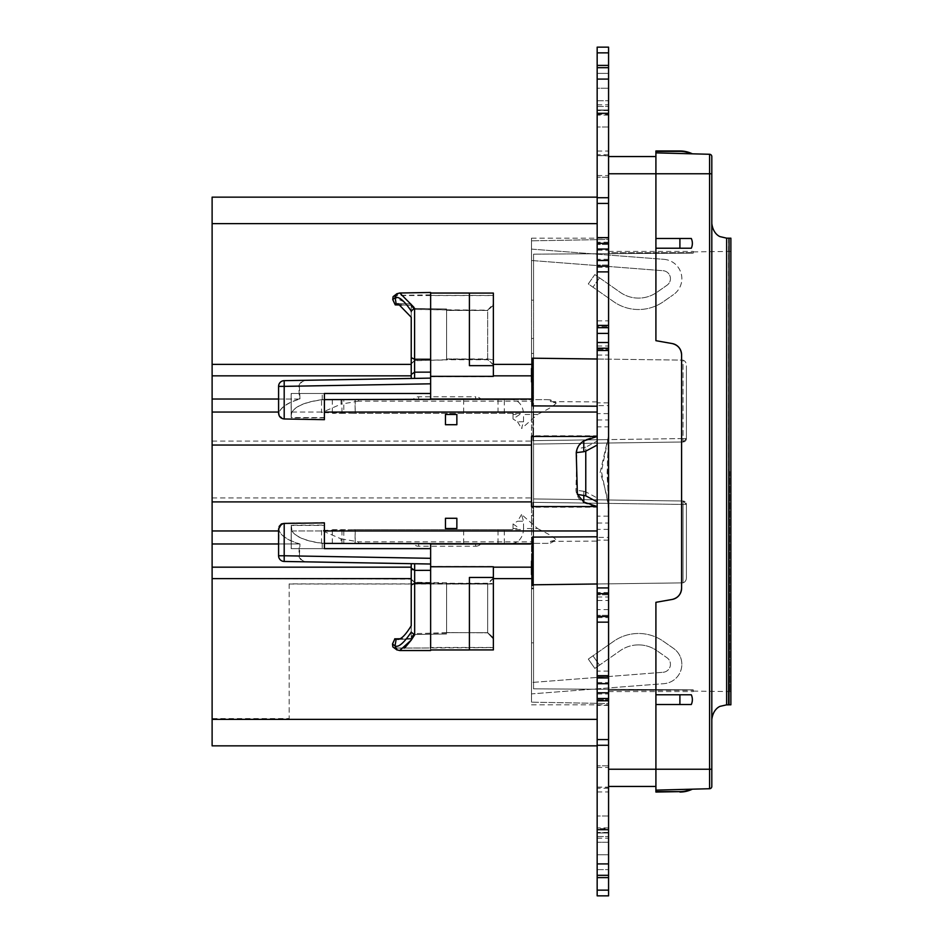 <?xml version="1.0" encoding="UTF-8"?>
<svg xmlns="http://www.w3.org/2000/svg" width="943" height="943" viewBox="0 0 943 943"><rect width="100%" height="100%" fill="white"/><g stroke="black" fill="none" stroke-linecap="round" stroke-linejoin="round"><path stroke-width="0.71" stroke-dasharray="4.71 3.54" d="M729.705 471.5L729.705 691.584L729.705 471.5M533.549 498.93L683.027 501.016L686.398 504.434L686.398 576.88C686.516 579.992 685.384 581.984 683.027 582.868L533.549 584.813L533.549 688.838L693.246 689.852L693.246 691.113L693.246 689.852L608.577 690.241L693.246 690.323L693.246 691.584L693.246 689.852L533.549 688.838L533.549 584.813L683.027 582.868C685.455 581.855 686.575 579.862 686.398 576.88L686.398 504.434A3.418 3.418 0 0 0 683.027 501.016L686.398 504.434A3.418 3.418 0 0 0 683.027 501.016L683.027 504.434L686.398 504.434L683.027 504.434L683.027 582.868L683.027 501.016L533.549 498.93L683.027 501.016L533.549 498.93L533.549 471.5L533.549 498.93M531.51 567.332L531.51 588.479L533.549 588.479L533.549 559.623L533.549 588.479L533.549 574.028L531.51 574.028L531.51 559.541L531.51 568.11L531.51 562.429L533.549 562.441L533.549 568.11L533.549 559.553L533.549 588.008L533.549 565.824L533.549 570.02L531.51 570.02M533.549 471.5L533.549 509.185L533.549 433.815L533.549 509.149L533.549 433.851L533.549 471.5L533.549 444.07L683.027 441.984L683.027 438.566L686.398 438.566A3.418 3.418 0 0 1 683.027 441.984L683.027 438.566L686.398 438.566A3.418 3.418 0 0 1 683.027 441.984L533.549 444.07L683.027 441.984L533.549 444.07L533.549 471.5M531.51 471.5L531.51 238.19L531.51 471.5M608.577 471.5L608.577 439.591L532.925 440.652L533.314 358.187L608.577 359.153L608.577 239.463L608.577 359.153L533.314 358.187L532.925 440.652L608.577 439.591L608.577 471.5M608.577 239.463L608.577 238.19L608.577 239.463L531.51 240.83L531.51 367.346L533.266 367.31L533.325 358.187L608.577 359.153L533.325 358.187L533.255 369.868L533.266 367.31L531.51 367.346L531.51 422.075L533.255 422.051L533.255 369.868L533.255 422.051L532.984 427.757L533.066 422.051L531.51 422.075L531.51 520.925L533.255 520.949L533.325 584.813L608.577 583.847L533.314 584.813L532.925 502.348L608.577 503.397L532.984 502.348L533.066 520.949L532.925 502.348L608.577 503.397L532.925 502.348L533.314 584.813L533.255 520.949L531.51 520.925L531.51 575.654L533.266 575.69L531.51 575.654L531.51 520.925L533.066 520.949L531.51 520.925L531.51 422.075L533.255 422.051L531.51 422.075L531.51 240.83L531.51 300.157L531.51 240.83L608.577 239.463L608.577 252.759L693.246 252.677L608.577 252.759L608.577 239.463M531.51 585.945L531.51 573.391L531.51 585.945L533.549 585.945L533.549 573.391L533.549 585.945L531.51 585.957M533.549 573.391L531.51 573.391M663.943 259.337A19.39 19.39 0 0 1 673.573 294.558A19.39 19.39 0 0 0 663.943 259.337L531.51 249.105L531.51 260.492L663.059 270.712A7.98 7.98 0 0 1 667.031 285.21L656.858 292.33A31.944 31.944 0 0 1 620.211 292.33L594.844 274.566L588.302 283.914L613.669 301.677A43.343 43.343 0 0 0 663.4 301.677L673.573 294.558L663.4 301.677A43.343 43.343 0 0 1 613.669 301.677L588.302 283.914L594.844 274.566L620.211 292.33A31.944 31.944 0 0 0 656.858 292.33L667.031 285.21A7.98 7.98 0 0 0 663.059 270.712L531.51 260.492L531.51 249.105L663.943 259.337M681.836 664.332A19.39 19.39 0 0 0 673.573 648.442L663.4 641.323A43.343 43.343 0 0 0 613.669 641.323L588.302 659.086L613.669 641.323A43.343 43.343 0 0 1 663.4 641.323L673.573 648.442A19.39 19.39 0 0 1 663.943 683.663A19.39 19.39 0 0 0 681.836 664.332M638.529 644.894A31.944 31.944 0 0 0 620.211 650.67L594.844 668.434L588.302 659.086L594.844 668.434L599.512 665.157L592.97 655.821L599.512 665.157L620.211 650.67A31.944 31.944 0 0 1 656.858 650.67A31.944 31.944 0 0 0 638.529 644.894M730.884 238.19L730.884 704.81M729.022 704.81L729.022 238.19M532.43 574.287L532.677 561.085L531.51 561.085L531.51 574.558L533.549 574.216L533.549 571.529L531.51 571.529L531.51 588.503L533.549 588.503L533.549 580.063L533.549 585.627L531.51 585.627L531.51 580.063L533.549 580.063L533.549 582.055L533.549 574.593L531.51 574.287M446.593 359.719L414.602 360.756L414.602 308.455L414.602 309.316L446.593 309.823L446.593 309.009L446.593 359.719L487.661 359.719L493.366 364.906L493.366 375.833L531.51 375.833L531.51 338.466L531.51 398.347L531.51 360.921L531.51 398.347L531.51 368.407L531.51 381.915L531.51 368.442L532.43 368.442M324.404 399.62L322.235 399.632L322.235 393.49L291.139 393.49L291.139 416.016L292.012 412.044C296.019 405.985 306.098 401.895 322.235 399.797L532.689 399.03L532.43 368.713M412.94 543.368L481.39 543.368L412.94 543.368A7.131 7.131 0 0 0 418.645 546.221L475.685 546.221L475.685 543.368L475.685 546.221A7.131 7.131 0 0 0 481.39 543.368M412.94 399.632L418.645 399.632L412.94 399.632A7.131 7.131 0 0 1 418.645 396.779L475.685 396.779L475.685 399.632L481.39 399.632A7.131 7.131 0 0 0 475.685 396.779L475.685 399.632L418.645 399.632L481.39 399.632M520.336 413.329L512.155 413.329A1.143 0.872 -90 0 1 513.039 414.46L519.711 414.46L520.336 413.329L353.389 413.329L355.205 413.329L355.004 399.632L512.155 399.632A14.829 11.363 -90 0 1 523.518 414.46L537.581 414.46L521.585 428.535A114.068 73.33 90 0 1 523.518 421.78L523.518 414.46M512.155 413.329L355.004 413.329M405.738 303.787L411.242 311.072L411.231 378.449L430.633 378.119L430.633 293.049L430.633 376.622L493.366 376.622L493.366 303.976L487.661 310.176L487.661 358.941L446.593 358.941L446.593 359.978L414.602 360.485L414.602 308.455L414.602 309.41L411.231 306.31L411.231 305.037L411.231 364.375L212.116 364.375L212.116 399.03L299.992 399.03C288.641 402.437 281.733 406.775 279.269 412.044L279.305 416.016L284.197 418.975L324.404 419.67L324.404 417.902L291.246 417.784L291.139 416.016M411.242 311.072L414.602 308.337L414.602 359.259L430.633 359.248L430.633 292.471L430.633 295.418L493.366 295.418L493.366 305.155L487.661 310.341L487.661 358.941L493.366 359.884L493.366 305.155M430.633 293.049L469.414 293.049L469.414 365.648L469.414 293.049L493.366 293.084L493.366 295.548L430.633 295.548L430.633 293.049L430.633 295.418M212.116 399.03L212.116 543.97L299.992 543.97L299.379 556.087C300.793 560.26 303.929 562.193 308.774 561.887L284.197 561.462A5.705 5.705 0 0 1 278.586 555.757L278.586 528.858L278.586 555.757A5.705 5.705 0 0 0 284.197 561.462L430.633 564.02L411.231 563.678L411.231 637.963L411.231 636.69L414.602 633.59L414.602 582.244L411.231 579.143L411.231 636.69M711.812 471.5L711.812 223.326L711.812 471.5M608.577 529.388L597.167 529.388L597.167 596.978L597.167 537.38L608.577 537.38L608.577 790.906L608.577 506.532L601.422 471.5L608.577 436.468L608.577 176.754L608.577 441.147L607.433 461.976L608.577 530.39L608.577 497.892M597.167 529.388L597.167 497.951L585.768 491.845L585.768 447.171L597.167 441.088L597.167 426.837L608.577 426.837L608.577 402.873L608.577 537.38M597.167 537.38L597.167 426.837M608.577 506.532L608.577 501.853C608.695 495.499 606.809 476.816 607.198 471.5L608.577 436.468M608.577 413.612L597.167 413.612L597.167 346.022L597.167 405.62L608.577 405.62L608.577 381.385L608.577 445.108M597.167 413.612L597.167 436.468M608.577 501.853L608.577 405.62M597.167 405.62L597.167 540.127L597.167 516.163L608.577 516.163M608.577 788.254L597.167 788.254L597.167 838.186L597.167 828.579L608.577 828.579L608.577 838.186L608.577 786.45L608.577 828.579M608.577 155.595L608.577 104.814L608.577 156.55L608.577 151.057L608.577 155.595L597.167 155.595L608.577 155.89M608.577 154.746L597.167 154.746L597.167 175.539L597.167 104.814L597.167 155.89M597.167 790.906L597.167 765.81L597.167 790.906M597.167 152.094L597.167 126.999L597.167 152.094M608.577 152.094L608.577 126.999L608.577 152.094M608.577 592.841L608.577 530.39L608.577 592.841M487.661 632.659L446.593 632.659L487.661 632.659L493.366 637.845L493.366 639.024L493.366 567.167L493.366 578.094L487.661 583.281L487.661 632.824L493.366 639.024L493.366 583.116L487.661 584.059L487.661 632.824L446.593 632.553L487.661 632.824L493.366 639.024L493.366 637.739L493.366 647.487L430.633 647.487L430.633 650.529L399.714 650.529L404.653 648.006M493.366 637.845L493.366 647.629L395.624 648.136L398.17 650.128L395.518 648.006L430.633 647.994L430.633 543.545L430.633 558.315L299.379 556.087M395.518 648.006L392.712 646.745L396.92 649.927L399.691 650.529M411.231 640.108L414.661 634.875L414.661 583.352L411.231 584.966M469.414 604.899L469.414 649.951L469.414 604.899M493.366 647.487L493.366 566.46L430.633 566.46M493.366 577.47L469.414 577.47L469.414 649.916L493.366 649.916L493.366 647.629M550.394 543.133L556.229 540.068L550.488 541.341L550.394 543.133L547.034 543.368L355.004 543.368L355.205 529.671L353.389 529.671L520.336 529.671L519.711 528.54L513.039 528.54A1.143 0.872 -90 0 1 512.155 529.671L355.004 529.671M523.518 528.54L523.518 521.22A114.068 73.33 90 0 1 521.585 514.465L537.581 528.54L523.518 528.54A14.829 11.363 -90 0 1 512.155 543.368M537.581 528.54L542.142 530.956C549.781 534.634 554.472 537.675 556.229 540.068M550.488 541.341L597.167 541.105L597.167 507.204L583.788 502.831C579.143 499.955 576.538 495.77 575.961 490.266L576.998 448.75L583.788 440.169L597.167 435.796L597.167 441.1M547.034 399.632L550.394 399.867L556.229 402.932L550.488 401.659L597.167 401.895L597.167 359.024L532.583 358.187L532.583 399.632L547.034 399.632L512.155 399.632M556.229 402.932C554.472 405.325 549.781 408.366 542.142 412.044L537.581 414.46M550.488 401.659L550.394 399.867M597.167 401.895L597.167 435.796L531.51 435.796L531.51 507.204L531.51 435.796M531.51 436.468L531.51 506.532M493.366 583.882L493.366 578.625L493.366 583.882L289.171 583.882L289.171 719.368L597.167 719.368L597.167 583.976L597.167 719.368M532.43 574.558L532.43 561.085M531.51 368.713L532.689 368.442L532.606 401.152L532.606 399.632L321.563 399.632L321.563 412.598L341.071 404.123L341.071 399.632M542.142 530.956L597.167 530.956L597.167 583.976L597.167 541.105M597.167 497.951L597.167 507.204L531.51 507.204M597.167 359.012L597.167 197.158L597.167 359.012L532.748 358.187L532.712 364.375L532.583 358.187M597.167 359.024L597.167 412.044L542.142 412.044M597.167 530.956L597.167 516.163M597.167 875.316L608.577 875.316L597.167 875.316L608.577 875.316L597.167 875.316L608.577 875.316L597.167 875.316L608.577 875.316L597.167 875.316L597.167 877.603L608.577 877.603L608.577 895.85L608.577 875.316L597.167 875.316L597.167 842.24L597.167 869.611L597.167 854.782L608.577 854.782L608.577 877.603L608.577 842.24L608.577 875.316L608.577 854.782L597.167 854.782L597.167 877.603L597.167 829.687L608.577 829.687L608.577 52.855L608.577 88.218L608.577 65.397L597.167 65.397L597.167 47.15L597.167 52.855L608.577 52.855L608.577 47.15L608.577 65.397L597.167 65.397L597.167 52.855L608.577 52.855L608.577 47.15L597.167 47.15L597.167 73.389L597.167 67.684L608.577 67.684L597.167 67.684L608.577 67.684L597.167 67.684L608.577 67.684L597.167 67.684L608.577 67.684L597.167 67.684L597.167 79.094L608.577 79.094M597.167 877.603L608.577 877.603L597.167 877.603L597.167 895.85L597.167 890.145L597.167 895.85L608.577 895.85L608.577 890.145L597.167 890.145L608.577 890.145L597.167 890.145L597.167 877.603L597.167 890.145M597.167 842.24L597.167 836.535L597.167 842.24L608.577 842.24L608.577 836.535L608.577 842.24L597.167 842.24M597.167 88.218L597.167 106.465L597.167 73.389L608.577 73.389L597.167 73.389L608.577 73.389L597.167 73.389L597.167 88.218L608.577 88.218L597.167 88.218M608.577 113.313L597.167 113.313L597.167 79.094M597.167 113.313L597.167 197.724L608.577 197.724M608.577 242.21L597.167 242.21L597.167 197.724M597.167 242.21L597.167 250.201L608.577 250.201M608.577 259.325L597.167 259.325L597.167 250.201M597.167 259.325L597.167 267.305L608.577 267.305M608.577 592.499L597.167 592.499L597.167 349.358L608.577 349.358L597.167 349.358L597.167 326.537L608.577 326.537L597.167 326.537L597.167 267.305M597.167 592.499L597.167 600.491L608.577 600.491M608.577 609.614L597.167 609.614L597.167 600.491M597.167 609.614L597.167 617.594L608.577 617.594M608.577 745.276L597.167 745.276L597.167 676.826L608.577 676.826L597.167 676.826L597.167 617.594M597.167 745.276L597.167 829.687M597.167 110.296L608.577 110.296L597.167 110.296M597.167 154.746L597.167 155.595M597.167 828.579L597.167 787.11L608.577 787.405M597.167 788.254L597.167 787.405M585.768 447.171L576.998 448.75M583.788 502.831L583.788 491.268L585.768 491.845M583.788 491.268L575.961 490.266M608.577 435.796L600.102 472.62C604.168 483.83 606.986 495.358 608.577 507.204M446.593 632.553L446.593 582.762L414.602 582.244M493.366 578.094L493.366 583.116L487.661 584.059L446.593 584.059L446.593 632.824L446.593 582.762M493.366 637.739L487.661 632.553M430.633 647.487L430.633 570.35L414.661 570.374L412.174 569.666M430.633 543.71L430.633 570.35M398.618 639.295L411.231 639.118L396.154 639.283L395.023 645.908C397.368 648.619 406.775 639.873 411.231 632.152L414.661 634.875M212.116 543.97L212.116 578.625L411.231 579.143M411.231 578.625L411.231 568.099M411.231 638.505L394.893 638.847M396.107 639.271L411.231 639.118L400.127 638.765M394.752 638.776L392.371 643.88L395.023 645.908L396.932 649.904M392.712 646.745L392.371 643.88M446.593 633.071L414.602 633.59M358.54 543.368L532.606 543.368L532.606 541.848L358.54 541.848L358.54 543.368L341.071 543.368L341.071 538.877L321.563 530.402L353.389 529.671M358.54 399.632L358.54 401.152L532.606 401.152M531.51 375.833L531.51 381.915L532.43 381.915M532.606 541.848L532.43 537.109M430.633 543.97L532.43 543.97M430.633 543.545L322.235 543.203C306.098 541.105 296.019 537.015 292.012 530.956L322.789 530.956M341.071 538.877L358.54 541.848M324.404 522.575L324.404 548.637L291.139 548.637L430.633 548.637L291.246 548.637L291.246 525.216L324.404 525.098L324.404 522.575L284.197 523.165L278.916 526.984L279.269 530.956C281.733 536.225 288.641 540.563 299.992 543.97M212.116 497.951L531.51 497.951M521.585 514.465L517.542 521.22L523.518 521.22M513.039 528.54L513.039 523.978L517.542 521.22M513.039 523.978L519.711 528.54M291.246 525.216L292.012 530.956M456.86 528.54L445.461 528.54L445.461 518.285L445.461 528.54L456.86 528.54L456.86 518.285M353.389 413.329L321.563 412.598M519.711 414.46L513.039 419.022L513.039 414.46M523.518 421.78L517.542 421.78L513.039 419.022M517.542 421.78L521.585 428.535M212.116 441.1L531.51 441.1M445.461 414.46L456.86 414.46L445.461 414.46L445.461 424.715L445.461 414.46L445.461 424.715L456.86 424.715L456.86 414.46L456.86 424.715L456.86 414.46L445.461 414.46M358.54 401.152L341.071 404.123M414.602 360.756L411.231 363.857M597.167 197.158L212.116 197.158L212.116 364.375M446.593 309.929L414.602 309.41M430.633 295.548L395.718 295.548L392.96 296.821L392.63 299.674L395.129 305.013L411.231 305.261L411.231 306.31M446.593 309.823L487.661 310.176L493.366 303.976L493.366 305.261L493.366 295.548M493.366 305.261L487.661 310.447L446.593 310.447M493.366 578.354L487.661 584.059L446.593 583.552L487.661 583.552M278.586 399.03L299.426 399.03L298.778 386.052L278.586 386.371A5.705 5.705 0 0 1 284.197 380.666L284.197 386.371L430.633 383.813L430.633 378.119L414.602 378.391L414.602 372.167L411.231 374.442L411.231 378.449L411.231 364.375M308.774 561.887L307.984 561.875C303.222 562.134 300.169 560.213 298.813 556.087L299.426 543.97C288.263 540.539 281.521 536.202 279.199 530.956L278.833 527.231L281.403 523.943L284.197 523.165L299.65 522.894M299.332 386.041L278.586 386.371A5.705 5.705 0 0 1 284.197 380.666L308.715 380.241C303.894 379.923 300.77 381.856 299.332 386.041L299.992 399.03M298.778 386.052C300.122 381.915 303.174 379.982 307.925 380.253L308.715 380.241M322.235 399.797L322.235 393.49L291.139 393.49L291.246 417.501L324.404 417.608L324.404 419.67L284.197 418.975L279.175 415.769L279.199 412.044C281.521 406.798 288.263 402.461 299.426 399.03M291.139 415.769L291.917 412.044C295.819 405.903 305.921 401.765 322.235 399.632M278.586 543.97L299.426 543.97M212.116 578.625L212.116 718.601L289.171 718.601M487.661 583.281L446.593 583.281M532.606 543.368L532.583 584.813L532.712 578.625L532.748 584.813L597.167 583.988M289.171 583.882L289.171 719.368M608.577 790.906L608.577 816.001L608.577 790.906M608.577 441.147L608.577 426.837M608.577 875.316L608.577 829.687M608.577 877.603L608.577 890.145M608.577 176.754L608.577 156.55L608.577 176.754M608.577 863.906L597.167 863.906L608.577 863.906M411.231 363.597L414.602 360.485M493.366 364.646L487.661 359.448L446.593 359.448M393.101 296.644L395.812 295.407L430.633 294.864M401.329 304.99L411.231 305.155L411.231 303.882L411.231 317.249L411.231 305.155M414.602 309.316L411.231 306.204M446.593 310.341L487.661 310.341M608.577 110.013L597.167 110.013L608.577 110.013M597.167 110.001L608.577 109.989M608.577 110.555L597.167 110.555M597.167 114.421L608.577 114.421M608.577 156.55L608.577 175.539L608.577 156.55L608.577 173.771L608.577 156.55L655.915 156.55L655.915 173.771L655.915 156.55M597.167 106.465L608.577 106.465L597.167 106.465M597.167 47.15L608.577 47.15L597.167 47.15M608.577 786.45L608.577 767.461L608.577 786.45L608.577 769.229L608.577 786.45L655.915 786.45L655.915 602.318L672.159 599.453L655.915 602.318L655.915 786.45M411.231 638.588L411.231 636.796L414.602 633.684L414.602 634.545L414.602 582.515L446.593 583.552M414.602 582.515L411.231 579.403M446.593 632.659L414.602 633.684M392.854 646.922L395.624 648.136M212.116 718.601L212.116 745.842L597.167 745.842M597.167 836.535L608.577 836.535L597.167 836.535M608.577 895.85L597.167 895.85L608.577 895.85M608.577 832.987L597.167 832.987L608.577 832.987M608.577 832.704L597.167 832.704L608.577 832.704M597.167 832.999L608.577 833.011M608.577 832.445L597.167 832.445M608.577 67.684L597.167 67.684M532.43 364.375L532.689 368.442L532.712 364.375L492.776 364.375M608.577 327.681L597.167 327.681M608.577 616.463L597.167 616.463M608.577 677.97L597.167 677.97M597.167 698.504L608.577 698.504M608.577 739.571L597.167 739.571M597.167 699.647L608.577 699.647L597.167 699.647M608.577 615.319L597.167 615.319L608.577 615.319M608.577 594.785L597.167 594.785L608.577 594.785M608.577 265.03L597.167 265.03L608.577 265.03M608.577 244.496L597.167 244.496L608.577 244.496M608.577 203.429L597.167 203.429M655.915 248.221L655.915 238.496L691.313 238.496A11.787 11.787 90 0 1 691.313 248.221L655.915 248.221L679.903 248.221L655.915 248.221L655.915 340.682L655.915 173.771L655.915 340.682L672.159 343.547A11.41 11.41 0 0 1 681.589 354.78L681.589 588.22L681.589 354.78C681.117 348.792 677.982 345.044 672.159 343.547M672.159 599.453C677.982 597.956 681.117 594.208 681.589 588.22A11.41 11.41 0 0 1 672.159 599.453L655.915 602.318L655.915 694.779L691.313 694.779A11.787 11.787 -90 0 1 691.313 704.504L655.915 704.504L679.903 704.504L655.915 704.504L655.915 769.229L608.577 769.229M691.313 789.208A28.101 28.101 0 0 1 679.903 791.625L655.915 792.049L679.903 791.625A28.101 28.101 0 0 0 691.313 789.208A28.101 28.101 0 0 1 679.903 791.625L655.915 791.625L655.915 790.128L692.362 789.173L655.915 790.128L692.362 789.173L655.915 790.128L655.915 792.049L655.915 790.128L709.596 788.725A2.287 2.287 0 0 0 711.812 786.45L711.812 156.55M691.313 248.221L679.903 248.221L679.903 238.496L655.915 238.496L655.915 173.771L709.596 173.771L709.596 154.275L655.915 152.872L691.313 153.792A28.101 28.101 0 0 0 679.903 151.375A28.101 28.101 0 0 1 691.313 153.792L655.915 152.872L691.313 153.792L655.915 152.872L655.915 150.951L679.903 150.951L655.915 151.375L655.915 152.872L655.915 151.375L679.903 151.375A28.101 28.101 0 0 1 691.313 153.792M681.589 588.22L681.589 354.78M691.313 694.779L655.915 694.779L655.915 704.504M679.903 694.779L679.903 704.504L691.313 704.504M679.903 238.496L691.313 238.496M655.915 151.375L679.903 151.375M430.633 399.455L430.633 393.49L324.404 393.49L324.404 417.608L324.404 393.49L322.235 393.49L430.633 393.49L430.633 383.813L430.633 399.03L430.633 376.622M532.43 399.03L532.43 405.891M324.404 522.905L324.404 525.392L291.246 525.499L291.139 548.637L322.235 548.637L322.235 543.203M324.404 548.637L324.404 525.392L324.404 548.637L322.235 548.637L322.235 543.368C305.921 541.235 295.819 537.097 291.917 530.956L291.139 527.231M322.235 543.368L324.404 543.38M430.633 583.328L414.661 583.352L414.661 563.737L430.633 564.02L430.633 647.629M445.461 518.285L445.461 528.54M307.984 561.875L284.197 561.462L284.197 523.165M279.116 526.465L278.586 555.757L298.813 556.087M397.498 639.307C400.669 639.908 405.254 635.382 411.231 625.751L411.231 639.118L398.04 639.354M397.038 649.963L399.691 650.517L396.626 649.774M291.246 525.499L291.246 548.637L291.139 526.984M469.414 649.916L430.633 649.951M411.231 625.751L411.231 636.796M284.197 561.462A5.705 5.705 0 0 1 278.586 555.757A5.705 5.705 0 0 0 284.197 561.462A5.705 5.705 0 0 1 278.586 555.757M430.633 648.124L430.633 650.517M278.833 527.231L278.586 528.858L278.833 527.231M446.593 583.022L446.593 633.177M395.812 295.407L398.252 293.45L396.968 293.686L399.584 293.025M279.175 415.769L278.586 413.27C278.939 416.665 280.802 418.562 284.197 418.975L324.404 419.67L324.404 393.49L291.246 393.49L291.246 417.784M324.404 393.49L291.139 393.49L291.246 417.501M469.414 293.084L469.414 365.636L493.366 365.636L493.366 295.418M487.661 310.447L446.593 310.176L446.593 358.941L487.661 359.448M411.231 305.261L411.231 303.882L398.04 303.646L395.129 305.013L396.201 304.224L395.129 297.564M392.63 299.674L395.152 297.646L404.005 301.878M398.052 303.646L411.231 317.249L411.231 303.882L398.052 303.646M413.942 307.3L399.797 293.014L430.633 292.471L430.633 294.994M395.046 296.302L396.697 293.827L399.773 293.014L395.718 295.548M493.366 364.906L493.366 359.884L487.661 358.941L487.661 359.719M279.305 416.016L278.586 413.27L278.586 386.371L278.586 413.27M411.231 311.744L411.231 317.249M493.366 376.622L493.366 365.636M430.633 378.119L430.633 372.131L414.602 372.167L414.602 359.259L411.231 357.656M284.197 380.666A5.705 5.705 0 0 0 278.586 386.371A5.705 5.705 0 0 1 284.197 380.666A5.705 5.705 0 0 0 278.586 386.371L284.197 386.371L284.197 418.975M332.49 529.671L345.609 529.671M520.336 529.671L512.155 529.671M355.205 529.671L355.205 543.368L343.794 543.368L343.794 529.671M355.004 399.632L343.794 399.632L343.794 413.329L345.609 413.329M343.794 413.329L332.49 413.329M343.794 543.368L341.071 543.368M547.034 543.368L532.583 543.368M321.563 543.368L321.563 530.402M321.563 399.632L343.794 399.632M463.661 543.368L463.661 529.671M463.661 399.632L463.661 413.329M332.301 399.632L332.301 413.175M341.955 399.632L341.955 413.329M332.301 543.368L332.301 529.825M341.955 543.368L341.955 529.671M532.583 584.813L597.167 583.976M730.884 471.5L730.884 691.584L730.884 471.5M533.549 568.051L533.549 576.362L533.549 562.641L533.549 568.051L531.51 568.051L531.51 562.641L533.549 562.641M663.059 672.288A7.98 7.98 0 0 0 667.031 657.79L656.858 650.67L667.031 657.79A7.98 7.98 0 0 1 663.059 672.288L531.51 682.508L531.51 693.895L663.943 683.663L531.51 693.895L531.51 682.508L663.059 672.288M532.925 440.652L608.577 439.603L608.577 503.397L608.577 439.591L532.984 440.652L532.984 427.757L532.925 440.652M531.51 562.641L531.51 576.362L533.549 576.362L531.51 576.362L531.51 568.051M533.314 584.813L608.577 583.847L533.325 584.813M608.577 703.537L608.577 583.847L608.577 704.81L608.577 703.537L531.51 702.17L531.51 575.654L531.51 702.17L531.51 642.843L531.51 702.17L608.577 703.537L608.577 690.241L608.577 703.537M531.51 574.994L531.51 570.892L531.51 577.234L531.51 574.994L533.549 574.994L533.549 577.234L533.549 570.892L533.549 574.994M531.51 570.892L531.51 573.273L533.549 573.273L533.549 570.892L531.51 570.892L531.51 573.273M531.51 560.566L531.51 588.762L531.51 560.566L531.51 581.914L531.51 560.566L533.549 560.566L531.51 560.566L533.549 560.566L533.549 581.914L531.51 581.914L533.549 581.914L533.549 560.566L531.51 560.566M533.549 571.116L533.549 588.326L533.549 560.354L533.549 588.326L533.549 570.786L531.51 570.786L531.51 560.354L531.51 571.116L533.549 570.621L531.51 571.116L531.51 588.326L531.51 571.116M531.51 360.921L531.51 398.347L531.51 375.892L531.51 398.347L533.549 398.347L531.51 398.347L531.51 338.466L531.51 353.436L533.549 353.436L533.549 338.466L531.51 338.466L531.51 353.436L533.549 353.436L533.549 338.466L531.51 338.466L533.549 338.466L533.549 353.436L531.51 353.436L533.549 353.436L533.549 338.466L531.51 338.466L531.51 360.921L533.549 360.921L533.549 398.347L531.51 398.347L533.549 398.347L533.549 360.921L533.549 398.347L531.51 398.347L533.549 398.347L533.549 338.466L531.51 338.466L533.549 338.466L533.549 398.347L533.549 338.466L533.549 360.921L531.51 360.921M531.51 584.66L531.51 560.225L531.51 567.745L533.549 567.745L533.549 560.225L533.549 588.008L533.549 568.11L531.51 568.11L531.51 588.008L531.51 584.66L533.549 584.66L531.51 584.66M531.51 572.66L533.549 572.66L533.549 585.921L533.549 580.523L531.51 580.523L531.51 561.686L531.51 567.509L531.51 562.417L533.549 562.429L533.549 567.509L533.549 559.553L533.549 567.332M533.549 570.02L533.549 559.541L531.51 559.553L533.549 559.541L531.51 559.553L533.549 559.541L531.51 559.553L531.51 566.896L533.549 566.896L533.549 561.686L533.549 572.66M531.51 567.509L531.51 571.529L533.549 571.529L533.549 567.509L531.51 567.509M531.51 588.008L531.51 559.659L531.51 588.008L531.51 579.426L531.51 588.008L533.549 588.008L533.549 559.659L533.549 588.008L533.549 579.426L533.549 588.008L531.51 588.008M693.246 252.677L693.246 251.416L693.246 252.677M531.51 577.234L533.549 577.234M533.549 573.273L533.549 570.892M533.549 588.762L531.51 588.762L533.549 588.762L533.549 560.566L533.549 588.762M533.549 560.354L531.51 560.354L533.549 560.354M531.51 383.377L533.549 383.377L531.51 383.377M531.51 375.892L533.549 375.892L533.549 398.347L531.51 398.347L533.549 398.347L533.549 375.892L531.51 375.892M531.51 565.824L533.549 565.824M533.549 566.66L531.51 566.66M533.549 440.652L533.549 254.162L693.246 253.148L693.246 251.887L693.246 253.148L533.549 254.162L533.549 358.187L683.027 360.132L533.549 358.187L533.549 440.652L683.027 438.566L683.027 360.132C685.384 361.016 686.516 363.008 686.398 366.12L686.398 438.566L686.398 366.12C686.575 363.138 685.455 361.145 683.027 360.132L683.027 438.566L533.549 440.652M533.549 300.145L531.51 300.157L533.549 300.145L533.549 254.162L533.549 300.145M533.549 642.855L531.51 642.843L533.549 642.855L533.549 688.838L533.549 642.855M531.51 368.407L533.549 368.407M533.549 338.466L531.51 338.466L533.549 338.466M531.51 559.659L533.549 559.659L531.51 559.659M531.51 579.426L533.549 579.426L531.51 579.426M533.549 502.348L533.549 584.813L533.549 502.348L683.027 504.434L533.549 502.348M683.027 441.984L686.398 438.566L686.398 366.12L686.398 438.566L683.027 441.984M728.621 471.5L728.621 691.302L728.621 471.5M533.549 574.028L531.51 574.028M418.645 543.368L418.645 546.221L418.645 543.368M418.645 396.779L418.645 399.632L418.645 396.779M504.293 413.329L504.293 399.632M728.609 238.155L728.609 704.845M726.64 704.845L726.64 238.155M597.167 419.965L608.577 419.965M597.167 523.035L608.577 523.035M583.788 447.748L583.788 440.169M212.116 530.956L279.269 530.956M292.012 412.044L322.789 412.044M212.116 412.044L279.269 412.044M212.116 223.632L597.167 223.632M492.776 578.625L532.43 578.625M212.116 375.833L411.231 375.833M493.366 567.167L531.51 567.167M212.116 567.167L411.231 567.167M278.586 412.044L279.199 412.044M291.917 412.044L324.404 412.044M278.586 530.956L279.199 530.956M289.171 584.023L493.366 584.023M608.577 115.105L597.167 115.105M597.167 100.76L608.577 100.76L597.167 100.76M608.577 52.855L597.167 52.855M597.167 65.397L608.577 65.397M608.577 827.895L597.167 827.895M597.167 869.611L608.577 869.611L597.167 869.611M608.577 705.352L597.167 705.352M597.167 693.942L608.577 693.942M597.167 682.532L608.577 682.532M608.577 671.121L597.167 671.121M597.167 355.063L608.577 355.063M597.167 320.844L608.577 320.844M608.577 173.771L655.915 173.771M711.812 173.771L709.596 173.771L709.596 769.229L655.915 769.229M711.812 769.229L709.596 769.229L709.596 788.725A2.287 2.287 0 0 0 711.812 786.45M291.917 530.956L324.404 530.956M504.293 543.368L504.293 529.671M498.034 543.368L498.034 529.671M498.034 399.632L498.034 413.329M599.512 277.843L592.97 287.179L599.512 277.843M531.51 568.511L533.538 568.511M533.255 369.868L531.51 369.904L533.255 369.868M532.984 427.757L531.51 427.78L532.984 427.757M531.51 515.22L532.984 515.243L531.51 515.22M531.51 573.096L533.255 573.132L531.51 573.096M730.884 691.584L693.246 691.113M533.549 509.149L531.51 506.061M533.549 433.851L531.51 436.939M531.51 238.19L608.577 238.19M730.884 251.416L693.246 251.887M414.602 308.455L411.231 305.037L414.602 308.455L446.593 309.009L414.602 308.455M597.167 838.186L608.577 838.186M608.577 765.81L597.167 765.81L608.577 765.81M608.577 126.999L597.167 126.999L608.577 126.999M597.167 346.022L608.577 346.022M597.167 596.978L608.577 596.978M414.602 634.545L411.231 637.963L414.602 634.545L446.593 633.991L414.602 634.545M608.577 177.19L597.167 177.19L608.577 177.19M608.577 816.001L597.167 816.001L608.577 816.001M597.167 151.057L608.577 151.057M597.167 175.539L608.577 175.539M597.167 104.814L608.577 104.814M597.167 787.11L608.577 787.11M597.167 767.461L608.577 767.461M597.167 791.943L608.577 791.943M608.577 540.127L597.167 540.127M608.577 402.873L597.167 402.873M679.903 792.049A28.514 28.514 0 0 0 692.362 789.173M692.362 153.827A28.514 28.514 0 0 0 679.903 150.951M392.96 296.821L396.968 293.686M355.205 399.632L355.205 413.329M531.51 585.615L533.549 585.615M531.51 704.81L608.577 704.81M608.577 691.584L693.246 691.584M608.577 251.416L693.246 251.416M533.549 577.199L531.51 577.199M533.549 574.617L531.51 574.617M533.549 570.963L531.51 570.963M533.549 573.544L531.51 573.544M531.51 588.892L533.549 588.892M533.549 562.417L531.51 562.417"/><path stroke-width="1.41" d="M730.884 704.81L730.884 238.19L729.022 238.19L729.022 704.81L730.884 704.81M532.43 368.713L531.51 368.713M414.201 308.432L411.242 311.072C404.158 300.605 398.795 296.149 395.164 297.693L392.736 299.532L393.101 296.644L396.968 293.686L395.164 297.693L396.201 304.224L398.04 303.67L411.231 317.249L411.231 378.449L430.633 378.119L430.633 393.49L324.404 393.49L430.633 393.49L430.633 399.29L324.404 399.62M430.633 376.34L493.366 376.34L493.366 365.648L469.414 365.648L469.414 293.049L430.633 293.049M430.633 378.119L430.633 383.813L284.197 386.371L284.197 418.975C280.802 418.562 278.939 416.665 278.586 413.27L278.586 386.371A5.705 5.705 0 0 1 284.197 380.666L430.633 378.119L430.633 292.471L399.797 293.014L413.942 307.3M430.633 648.124L430.633 570.35L414.661 570.374L414.661 563.737L411.231 563.678L411.231 578.625L212.116 578.625L212.116 543.97L278.586 543.97M412.174 569.666L411.231 568.099L411.231 625.751C405.443 635.193 400.858 639.708 397.498 639.307L398.04 639.354M397.038 649.963L395.023 645.908C398.359 647.735 403.769 643.15 411.231 632.152L411.231 631.999M411.231 632.152L414.661 634.875L414.661 583.352L430.633 583.328M597.167 445.049L585.768 451.155L585.768 495.829L597.167 501.912M404.653 648.006L411.231 640.108M532.43 574.558L531.51 574.558L531.51 561.085L532.43 561.085M531.51 445.049L531.51 436.468L597.167 436.468L583.788 440.935C579.462 443.54 576.939 447.442 576.244 452.652L577.399 494.368L583.788 502.065L597.167 506.532L531.51 506.532L531.51 445.049L212.116 445.049L212.116 197.158L597.167 197.158M532.43 381.915L531.51 381.915L531.51 368.442L532.43 368.442M531.51 574.287L532.43 574.287M324.404 412.044L597.167 412.044L597.167 436.468M608.577 890.145L608.577 895.85L597.167 895.85L597.167 890.145L608.577 890.145L608.577 877.603L597.167 877.603L597.167 890.145M597.167 877.603L597.167 863.906L608.577 863.906L608.577 877.603M597.167 829.687L597.167 863.906L608.577 863.906L608.577 829.687L597.167 829.687L597.167 745.276L608.577 745.276L608.577 829.687M608.577 67.684L597.167 67.684L597.167 65.397L608.577 65.397L608.577 700.79L597.167 700.79L597.167 745.276M597.167 700.79L597.167 692.799L608.577 692.799M608.577 683.675L597.167 683.675L597.167 692.799M597.167 683.675L597.167 675.695L608.577 675.695M608.577 350.501L597.167 350.501L597.167 593.642L608.577 593.642L597.167 593.642L597.167 675.695M597.167 350.501L597.167 342.509L608.577 342.509M608.577 333.386L597.167 333.386L597.167 342.509M597.167 333.386L597.167 325.406L608.577 325.406M608.577 197.724L597.167 197.724L597.167 266.174L608.577 266.174L597.167 266.174L597.167 325.406M597.167 197.724L597.167 113.313L608.577 113.313M597.167 67.684L597.167 113.313M597.167 65.397L597.167 47.15L608.577 47.15L608.577 52.855L597.167 52.855M585.768 495.829L577.399 494.368M583.788 440.935L583.788 451.732L585.768 451.155M583.788 451.732L576.244 452.652M394.752 638.776L396.154 639.283L395.023 645.908L392.488 644.01L392.854 646.922L396.944 649.927M445.461 518.285L456.86 518.285L445.461 518.285L445.461 528.54L456.86 528.54L445.461 528.54M307.925 380.253L414.602 378.391L414.602 308.337M212.116 399.03L278.586 399.03M445.461 424.715L456.86 424.715L456.86 414.46L445.461 414.46L445.461 424.715M212.116 543.97L212.116 445.049M608.577 65.397L608.577 52.855M608.577 700.79L608.577 745.276M608.577 79.094L597.167 79.094M597.167 406.209L532.43 405.891L532.43 358.187L597.167 359.012M392.736 299.532L395.247 304.895L401.329 304.99M597.167 583.988L532.43 584.813L532.43 537.109L597.167 536.791M411.231 625.751L411.231 578.625M597.167 745.842L212.116 745.842L212.116 578.625M400.127 638.765L394.893 638.847L392.488 644.01M608.577 875.316L597.167 875.316M608.577 203.429L597.167 203.429M597.167 243.353L608.577 243.353L597.167 243.353M597.167 327.681L608.577 327.681M608.577 348.215L597.167 348.215L608.577 348.215M597.167 616.463L608.577 616.463M597.167 677.97L608.577 677.97M608.577 698.504L597.167 698.504M608.577 739.571L597.167 739.571M608.577 156.55L655.915 156.55L655.915 173.771L655.915 152.872L709.596 154.275A2.287 2.287 0 0 1 711.812 156.55L711.812 786.45A2.287 2.287 0 0 1 709.596 788.725L655.915 790.128L655.915 769.229L655.915 791.625L679.903 791.625L655.915 792.049L679.903 791.625A28.101 28.101 0 0 0 691.313 789.208M681.589 588.22C681.117 594.208 677.982 597.956 672.159 599.453A11.41 11.41 0 0 0 681.589 588.22L681.589 354.78A11.41 11.41 0 0 0 672.159 343.547L655.915 340.682L655.915 173.771L608.577 173.771M608.577 786.45L655.915 786.45M655.915 248.221L679.903 248.221L679.903 238.496L655.915 238.496L691.313 238.496A11.787 11.787 -90 0 1 691.313 248.221L679.903 248.221L691.313 248.221M681.589 354.78C681.117 348.792 677.982 345.044 672.159 343.547M608.577 769.229L655.915 769.229L655.915 694.779L679.903 694.779L679.903 704.504L691.313 704.504A11.787 11.787 90 0 0 691.313 694.779L655.915 694.779L655.915 602.318L672.159 599.453M692.362 153.827A28.514 28.514 0 0 0 679.903 150.951L655.915 150.951L655.915 156.55M679.903 238.496L691.313 238.496M655.915 704.504L691.313 704.504M679.903 694.779L691.313 694.779M691.313 153.792A28.101 28.101 0 0 0 679.903 151.375L655.915 151.375M709.596 154.275A2.287 2.287 0 0 1 711.812 156.55A2.287 2.287 0 0 0 709.596 154.275L709.596 173.771L655.915 173.771M430.633 399.03L532.43 399.03M212.116 501.9L531.51 501.9M278.715 528.858L281.403 523.943L284.197 523.412L324.404 522.905L324.404 548.637L430.633 548.637L324.404 548.637M430.633 543.97L532.43 543.97M324.404 543.38L430.633 543.71L430.633 564.02L284.197 561.462L284.197 555.757L430.633 558.315L430.633 570.35M430.633 566.755L493.366 566.755L493.366 577.458L469.414 577.458L469.414 649.951L430.633 649.951M456.86 518.285L456.86 528.54M281.403 523.943L279.116 526.465M396.649 649.786L399.691 650.517L411.231 640.085L414.661 634.875M284.197 561.462A5.705 5.705 0 0 1 278.586 555.757L278.586 528.858M397.498 639.307L398.618 639.295M469.414 649.916L493.366 649.916L493.366 577.458M394.893 638.847L396.154 639.283M278.586 413.27L278.586 386.371L284.197 386.371L284.197 380.666M399.584 293.025L396.697 293.827M411.242 311.072L411.231 311.744M411.231 317.249L411.231 374.442L414.602 372.167L430.633 372.131L430.633 359.248L414.602 359.259L411.231 357.656M469.414 293.084L493.366 293.084L493.366 365.648M284.197 418.975L324.404 419.67L324.404 393.49M395.129 297.564L395.046 296.302M404.005 301.878L405.738 303.787M597.167 583.976L532.43 584.813M532.43 358.187L597.167 359.024M711.812 223.326C712.991 234.147 720.122 236.74 720.122 236.646L726.64 238.155L726.64 704.845L728.609 704.845L729.022 238.19M583.788 495.252L583.788 502.065M493.366 567.167L531.51 567.167M532.43 578.625L493.366 578.625M212.116 364.375L411.231 364.375M212.116 375.833L411.231 375.833M212.116 412.044L278.586 412.044M212.116 530.956L278.586 530.956M212.116 567.167L411.231 567.167M212.116 223.632L597.167 223.632M493.366 364.375L532.43 364.375M597.167 719.368L212.116 719.368M493.366 375.833L531.51 375.833M608.577 237.648L597.167 237.648M597.167 249.058L608.577 249.058M597.167 260.468L608.577 260.468M608.577 271.879L597.167 271.879M597.167 587.937L608.577 587.937M597.167 622.156L608.577 622.156M655.915 769.229L709.596 769.229L709.596 173.771L711.812 173.771M709.596 788.725L709.596 769.229L711.812 769.229M324.404 530.956L597.167 530.956M278.586 555.757L284.197 555.757L284.197 523.412M411.231 584.966L414.661 583.352L414.661 570.374L411.231 568.099M726.64 238.155L728.609 238.155M726.64 704.845L720.228 706.307C720.252 706.189 713.014 708.747 711.812 719.674M679.903 792.049A28.514 28.514 0 0 0 692.362 789.173M399.714 650.529L430.633 650.529"/></g></svg>
